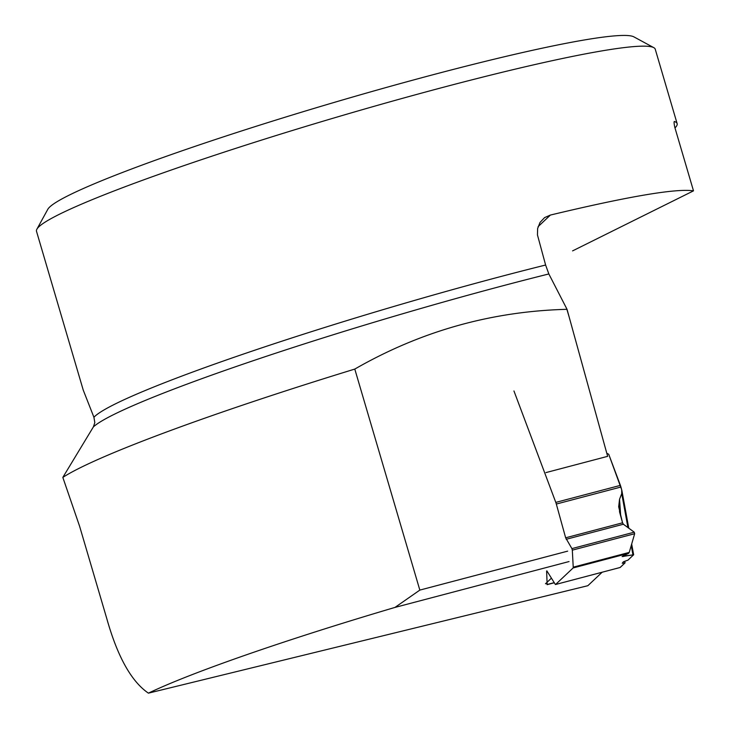<?xml version="1.0" encoding="UTF-8"?>
<svg xmlns="http://www.w3.org/2000/svg" width="730" height="730" viewBox="0 0 730 730"><rect width="100%" height="100%" fill="white"/><g stroke="black" fill="none" stroke-linecap="round" stroke-linejoin="round"><path stroke-width="1.09" d="M556.324 504.047L565.65 537.8L571.9 548.604L634.242 532.179L623.356 524.231L622.553 522.808L618.675 506.802L619.542 499.265L621.723 493.644L621.878 490.551L620.938 487.019L556.324 504.047A3.55 0.52 75.2 0 0 555.795 502.395L513.947 390.961M629.251 552.4L634.671 533.721L572.32 550.146L573.223 567.164L629.251 552.4L628.621 553.322L622.097 556.579L633.64 554.764L627.955 560.147L623.383 561.79L622.243 563.259L625.09 562.839L622.243 563.259L623.383 561.79L627.955 560.147L633.613 554.809L622.58 556.233L628.621 553.322L629.251 552.4L634.671 533.721L634.242 532.179L623.356 524.231L622.553 522.808L619.533 511.849L619.542 499.265L621.723 493.644L621.714 489.812L608.72 454.252L606.803 453.284L608.72 454.252L620.409 485.368A3.55 0.52 -104.8 0 1 620.938 487.019M546.852 570.86L555.229 584.237A3.55 0.52 75.2 0 0 555.53 584.511A3.55 0.52 75.2 0 0 555.567 584.493L573.123 567.949A4.033 0.593 75.2 0 0 573.223 567.164M625.09 562.839L620.181 567.466A3.55 0.52 -104.8 0 1 620.144 567.484A3.55 0.52 -104.8 0 1 620.108 567.484L625.09 562.839L624.661 561.333M546.615 571.061L547.153 584.493L554.225 582.631M634.242 532.179L634.671 533.721M546.77 583.881L547.153 584.493M572.32 550.146L571.9 548.604M674.976 127.914A322.487 24.738 163.6 0 0 677.13 123.607L655.239 49.193A322.487 24.738 163.6 0 0 653.779 47.642A322.487 24.738 163.6 0 0 652.848 47.231A322.487 24.738 163.6 0 0 334.76 117.731A322.487 24.738 163.6 0 0 36.883 229.202A322.487 24.738 163.6 0 0 36.5 231.3L83.238 390.094L93.924 417.268L94.818 422.615L93.385 426.895L62.826 477.402L79.597 526.23L106.835 618.766C117.539 656.717 131.391 681.51 148.4 693.153L587.851 585.706L602.15 572.229M677.13 123.607A322.487 24.738 163.6 0 0 674.748 121.636L674.438 121.654M567.018 309.283A378.715 29.054 163.6 0 0 566.9 309.319L569.099 316.802L567.018 309.283L548.841 273.951L545.611 265.026L537.453 234.905L537.627 228.526L540.036 222.413L544.571 217.622L550.393 215.058C628.621 196.333 676.318 188.258 693.5 190.849L674.803 127.321C673.854 122.777 673.845 120.888 674.748 121.636L674.264 121.873M572.594 250.883L693.5 190.849M538.092 226.665L550.393 215.058M566.9 309.319C491.427 311.281 420.726 331.201 354.789 369.079A378.715 29.054 163.6 0 0 62.826 477.402M354.789 369.079L419.832 590.095L394.985 607.415C285.622 639.745 191.716 672.403 148.4 693.153M653.779 47.642L633.85 36.847A306.363 23.506 163.6 0 0 334.696 102.273A306.363 23.506 163.6 0 0 47.788 209.337L36.883 229.202M569.099 316.802L607.643 456.341L545.958 472.593M551.424 578.16L547.062 582.266M546.469 582.823L545.492 583.745L546.642 583.443M394.985 607.415L569.044 561.553M419.832 590.095L567.657 551.141M555.795 502.395L620.409 485.368M628.621 553.322L573.123 567.949M555.567 584.493L620.181 567.466M566.206 539.288L623.356 524.231M565.65 537.8L622.553 522.808M632.928 554.8L631.24 545.556M627.946 527.58L621.723 493.644M619.542 499.265L620.701 516.101M623.438 555.822L623.484 556.515M545.611 265.026A322.487 24.738 163.6 0 0 93.924 417.268M93.385 426.895A327.095 25.094 -16.4 0 1 548.841 273.951M555.53 584.511L620.144 567.484M633.64 554.764L631.678 544.042M628.776 528.182L621.878 490.551M547.117 584.666L554.307 582.768"/></g></svg>
